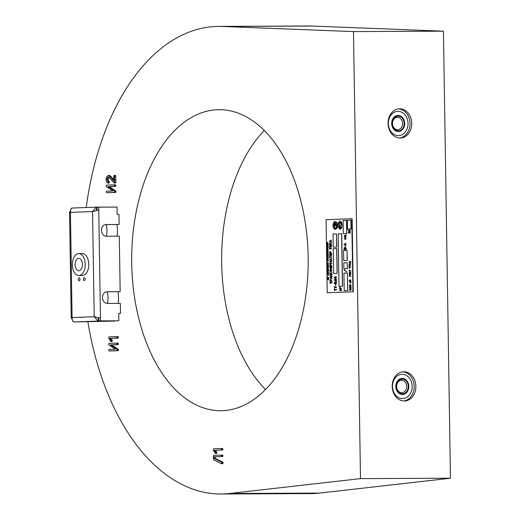 <?xml version="1.0" encoding="UTF-8"?>
<svg xmlns="http://www.w3.org/2000/svg" width="520" height="520" viewBox="0 0 520 520"><rect width="100%" height="100%" fill="white"/><g stroke="black" fill="none" stroke-linecap="round" stroke-linejoin="round"><path stroke-width="0.78" d="M388.07 123.474A14.612 11.837 87.9 0 0 400.446 138.021A14.612 11.837 87.9 0 0 411.743 123.37A14.612 11.837 87.9 0 0 399.36 108.817A14.612 11.837 87.9 0 0 388.07 123.474M399.588 138.015A14.612 11.837 87.9 0 0 410.026 123.428A14.612 11.837 87.9 0 0 398.502 108.888M391.677 123.513A8.034 6.506 87.9 0 0 398.489 131.515A8.034 6.506 87.9 0 0 404.703 123.455A8.034 6.506 87.9 0 0 397.891 115.453A8.034 6.506 87.9 0 0 391.677 123.513M392.197 386.438A14.612 11.837 87.9 0 0 404.579 400.985A14.612 11.837 87.9 0 0 415.87 386.328A14.612 11.837 87.9 0 0 403.494 371.781A14.612 11.837 87.9 0 0 392.197 386.438M403.722 400.978A14.612 11.837 87.9 0 0 414.161 386.393A14.612 11.837 87.9 0 0 402.636 371.852M395.811 386.477A8.034 6.506 87.9 0 0 402.616 394.478A8.034 6.506 87.9 0 0 408.831 386.418A8.034 6.506 87.9 0 0 402.025 378.417A8.034 6.506 87.9 0 0 395.811 386.477M222.306 410.676A150.508 88.257 -90.3 0 0 308.185 258.362A150.508 88.257 -90.3 0 0 219.271 109.694A150.508 88.257 -90.3 0 0 217.575 109.727A150.508 88.257 -90.3 0 0 131.697 262.034A150.508 88.257 -90.3 0 0 220.61 410.709A150.508 88.257 -90.3 0 0 222.306 410.676M87.88 321.887A233.805 137.098 -90.3 0 0 220.981 494L310.94 493.597A233.805 137.098 -90.3 0 0 313.573 493.545A233.805 137.098 -90.3 0 0 319.696 493.084L450.457 478.218L360.503 478.621L353.476 31.584L222.397 26.462A233.805 137.098 -90.3 0 0 218.9 26.403A233.805 137.098 -90.3 0 0 216.268 26.455A233.805 137.098 -90.3 0 0 86.216 207.506M220.981 494A233.805 137.098 -90.3 0 0 223.613 493.948A233.805 137.098 -90.3 0 0 229.736 493.487L360.503 478.621M450.457 478.218L443.437 31.18L312.358 26.059A233.805 137.098 -90.3 0 0 308.861 26L218.9 26.403M118.144 303.381A20.456 11.999 -90.3 0 0 117.942 291.752M117.085 236.184A20.456 11.999 -90.3 0 0 116.89 224.549M109.401 177.002L108.485 177.814L108.121 179.595L109.265 181.857A1.859 1.092 -90.3 0 1 109.343 182.306L108.953 183.086L107.77 183.092L108.16 182.312L109.343 182.306M107.77 183.092L106.502 181.688L106.132 179.719A4.258 2.496 -90.3 0 1 106.698 176.839L108.219 175.435L109.401 175.428L110.656 176.098L113.841 179.641M108.219 175.435L109.473 176.105L113.861 180.986L113.789 176.267L114.173 175.35L115.356 175.344L115.778 176.234L115.869 182.299L115.447 183.008L114.251 183.014M118.267 344.39L111.677 344.871L118.196 349.193L118.385 350.519L109.122 351.007L108.7 350.337L109.096 349.44L115.356 349.206L108.895 344.903L108.602 344.234L109.044 343.363L117.923 343.07L118.267 344.39L116.766 344.643L117.949 344.637M115.784 186.141L109.194 186.622L115.706 190.944L115.901 192.27L106.639 192.758L106.216 192.088L106.613 191.191L112.866 190.957L106.405 186.654L106.119 185.984L106.555 185.114L115.44 184.821L115.784 186.141L114.276 186.394L115.46 186.388M221.54 463.743L213.668 459.882L213.323 456.151L213.72 455.228L222.905 455.188L222.612 456.508L215.319 456.775L215.345 458.438L222.82 462.144L223.125 462.988L222.722 463.736L221.54 463.743L221.942 462.995L223.125 462.988M222.859 449.787L215.605 450.294L217.009 452.647L216.606 453.394L215.417 453.401L213.317 450.177L213.583 448.76L222.514 448.468L222.859 449.787L221.358 450.041L222.541 450.034M118.255 337.916L111.001 338.423L112.405 340.776L112.002 341.523L110.819 341.529L108.713 338.306L108.979 336.888L117.91 336.596L118.255 337.916L116.753 338.169L117.936 338.163M443.437 31.18L353.476 31.584M264.342 130.507A150.508 88.257 -90.3 0 0 265.499 389.493M114.173 175.35L114.588 176.234L114.686 182.306L114.263 183.014L108.615 177.099A2.158 1.268 -90.3 0 0 108.238 177.002L108.264 177.002M114.088 182.942L115.447 183.008M114.562 182.806L115.745 182.8M114.686 182.306L115.869 182.299M114.588 176.234L115.778 176.234M109.473 176.105L110.656 176.098M108.16 182.312A1.859 1.092 -90.3 0 0 108.082 181.857L109.265 181.857M108.238 177.002A2.158 1.268 -90.3 0 0 108.219 177.002L107.302 177.814L106.938 179.602L107.887 181.525L109.07 181.519M107.887 181.525L108.082 181.857M106.938 179.602L108.121 179.595M107.302 177.814L108.485 177.814M116.74 343.07L117.169 343.941L118.352 343.935M117.169 343.941L117.085 344.396M117.052 343.324L118.235 343.317M116.766 344.643L110.494 344.877L117.013 349.2L117.319 350.038L116.877 350.721L118.059 350.714M116.877 350.721L109.122 351.007M117.202 350.526L118.385 350.519M117.319 350.038L118.508 350.038M117.013 349.2L118.196 349.193M110.494 344.877L111.677 344.871M114.257 184.828L114.68 185.692L115.862 185.686M114.68 185.692L114.602 186.147M114.569 185.075L115.752 185.068M114.276 186.394L108.01 186.628L114.523 190.951L114.835 191.796L114.394 192.472L115.577 192.465M114.394 192.472L106.639 192.758M114.719 192.276L115.901 192.27M114.835 191.796L116.019 191.789M114.523 190.951L115.706 190.944M108.01 186.628L109.194 186.622M221.403 454.942L221.748 456.261L222.931 456.261M221.748 456.261L221.429 456.515L222.612 456.508M221.832 455.812L223.015 455.806M221.722 455.195L222.905 455.188M221.429 456.515L214.136 456.781L214.162 458.445L221.637 462.15L222.82 462.144M221.637 462.15L221.942 462.995M214.162 458.445L215.345 458.438M214.136 456.781L215.319 456.775M221.332 448.474L221.754 449.339L222.944 449.332M221.754 449.339L221.676 449.793M221.644 448.721L222.827 448.715M221.358 450.041L214.422 450.3L215.826 452.654L217.009 452.647M215.826 452.654L215.417 453.401M215.696 452.029L216.879 452.023M214.422 450.3L215.605 450.294M116.727 336.596L117.156 337.467L118.339 337.46M117.156 337.467L117.072 337.922M117.039 336.85L118.222 336.843M116.753 338.169L109.817 338.423L111.222 340.782L112.405 340.776M111.222 340.782L110.819 341.529M111.091 340.158L112.275 340.151M109.817 338.423L111.001 338.423M106.405 236.23A14.658 8.593 -90.3 0 0 106.138 224.594M107.458 303.433A14.658 8.593 -90.3 0 0 107.192 291.798M85.144 279.058A1.463 0.858 89.7 0 1 84.292 280.553A1.463 0.858 89.7 0 1 83.434 279.123A1.463 0.858 89.7 0 1 84.279 277.628A1.463 0.858 89.7 0 1 85.144 279.058M80.008 279.247A1.463 0.858 89.7 0 1 79.157 280.742A1.463 0.858 89.7 0 1 78.293 279.312A1.463 0.858 89.7 0 1 79.144 277.817A1.463 0.858 89.7 0 1 80.008 279.247M98.495 318.019L100.451 317.954L97.578 317.649L99.73 317.961M96.304 210.353L98.755 210.08L98.709 207.161L117.052 207.077L117.169 214.383L118.944 214.377L119.106 224.484L105.43 224.601M98.735 318.136L98.67 318.136A1.463 1.183 -92.1 0 1 98.442 318.11L97.428 317.616M95.934 210.444L96.746 210.061A1.463 1.183 -92.1 0 1 96.967 210.028L96.909 210.035M98.442 318.11L98.04 320.983L94.205 316.602L92.56 211.666L96.252 207.194L96.746 210.061M96.733 207.116L73.08 207.994A4.381 3.549 87.9 0 0 72.982 208A4.381 3.549 87.9 0 0 72.404 208.078C70.785 208.676 70.129 210.035 70.427 212.154L72.085 317.759C71.851 319.904 72.553 321.276 74.191 321.867A4.381 3.549 87.9 0 0 74.867 321.945L114.556 321.074M118.729 313.547L120.503 313.482L120.341 303.375L107.322 303.433A5.844 4.732 -92.1 0 1 102.499 297.687A5.844 4.732 -92.1 0 1 107.016 291.746A5.844 4.732 -92.1 0 1 107.14 291.746L120.159 291.688L106.483 291.805M120.503 313.482L118.729 313.489L118.84 320.794L98.781 320.938L98.735 318.019M97.038 210.139L96.993 207.227L98.709 207.161M94.27 316.933L95.017 316.888M93.275 211.361L92.612 211.328M94.387 316.596L97.578 317.649M98.04 210.087L92.658 211.66M114.556 321.126L98.716 321.061A4.381 3.549 -92.1 0 1 98.04 320.983M70.473 212.44L69.543 211.705L71.214 318.318L72.118 317.48M70.401 211.998L69.66 212.011L70.72 211.1M72.416 318.975L71.325 317.986L72.059 317.974M96.252 207.194A4.381 3.549 -92.1 0 1 96.831 207.109A4.381 3.549 -92.1 0 1 96.922 207.109L115.271 207.083M120.159 291.688L119.288 236.171L106.269 236.23A5.844 4.732 -92.1 0 1 101.445 230.483A5.844 4.732 -92.1 0 1 105.956 224.542A5.844 4.732 -92.1 0 1 106.087 224.542L119.106 224.484M98.755 210.08L100.497 320.873L98.781 320.938M118.84 320.794L100.497 320.873M94.608 316.726L72.098 317.551M73.086 321.893L73.073 321.262M71.305 208.683L71.299 208.182L72.183 208.15M70.447 212.362L92.911 211.536M78.845 275.516L82.394 275.502A10.959 6.429 -90.3 0 0 88.712 263.068A10.959 6.429 -90.3 0 0 82.297 253.585L78.748 253.597A10.959 6.429 -90.3 0 0 72.43 266.038A10.959 6.429 -90.3 0 0 78.845 275.516A10.959 6.429 -90.3 0 0 85.156 263.081A10.959 6.429 -90.3 0 0 78.748 253.597M75.186 265.395A6.208 3.64 -90.3 0 0 78.819 270.771A6.208 3.64 -90.3 0 0 82.4 263.725A6.208 3.64 -90.3 0 0 78.767 258.349A6.208 3.64 -90.3 0 0 75.186 265.395M406.854 381.784A7.345 5.948 -92.1 0 1 406.172 392.119A7.345 5.948 -92.1 0 1 397.787 391.112A7.345 5.948 -92.1 0 1 398.469 380.776A7.345 5.948 -92.1 0 1 406.854 381.784M397.82 390.416A6.208 5.031 87.9 0 0 401.888 392.678A6.208 5.031 87.9 0 0 406.269 389.038A6.208 5.031 87.9 0 0 405.49 382.525A6.208 5.031 87.9 0 0 401.427 380.263A6.208 5.031 87.9 0 0 397.046 383.903A6.208 5.031 87.9 0 0 397.82 390.416M409.825 378.729A12.149 9.841 87.9 0 0 395.947 377.065A12.149 9.841 87.9 0 0 394.817 394.166A12.149 9.841 87.9 0 0 408.694 395.831A12.149 9.841 87.9 0 0 409.825 378.729M339.826 227.578L339.813 226.597L340.425 227.311A1.053 0.617 -90.3 0 0 339.813 226.031A1.053 0.617 -90.3 0 0 339.203 227.091A1.053 0.617 -90.3 0 0 339.826 228.144A1.053 0.617 -90.3 0 0 339.84 228.144L340.704 228.111L340.886 227.539L339.84 227.578M339.261 223.925A3.816 2.236 89.7 0 1 339.553 222.112L338.787 222.144A6.13 3.595 -90.3 0 0 338.488 226.824A2.938 1.722 -90.3 0 0 340.165 229.002A2.938 1.722 -90.3 0 0 340.197 229.002A2.938 1.722 -90.3 0 0 341.835 226.701A6.13 3.595 -90.3 0 0 341.425 222.047L340.659 222.072A3.816 2.236 89.7 0 1 341.068 223.86A1.554 0.91 89.7 0 1 340.191 225.661A1.554 0.91 89.7 0 1 340.171 225.661A1.554 0.91 89.7 0 1 339.261 223.925L339.378 223.925A3.816 2.236 89.7 0 1 339.651 222.177M340.229 225.654A1.554 0.91 89.7 0 1 339.378 223.925M340.249 229.002A2.938 1.722 -90.3 0 0 340.281 229.002A2.938 1.722 -90.3 0 0 340.314 229.002A2.938 1.722 -90.3 0 0 341.952 226.701A6.13 3.595 -90.3 0 0 341.543 222.047L341.425 222.047M334.887 225.206A2.009 1.177 -90.3 0 1 334.828 223.457L334.562 223.47A4.011 2.353 -90.3 0 0 334.568 227.338A1.339 0.786 -90.3 0 0 335.283 228.098A1.339 0.786 -90.3 0 0 335.296 228.098A1.339 0.786 -90.3 0 0 335.998 227.279L336.115 227.279A4.011 2.353 -90.3 0 0 336.005 223.418L335.621 223.431A2.009 1.177 -90.3 0 1 335.608 225.18A0.663 0.39 -90.3 0 1 334.887 225.206L335.01 225.206A0.663 0.39 -90.3 0 0 335.309 225.602M335.283 228.098L335.4 228.098A1.339 0.786 -90.3 0 0 335.413 228.098A1.339 0.786 -90.3 0 0 335.4 228.098A1.339 0.786 -90.3 0 0 336.115 227.279M343.746 260.695L347.295 260.565L347.016 250.341L343.59 250.471L343.746 260.695L347.295 260.565M343.324 233.669L346.866 233.539L346.658 220.389L343.115 220.519L343.324 233.669L346.866 233.539M344.221 290.641L347.763 290.517L347.366 272.987L343.941 273.111L344.221 290.641L347.763 290.517M333.665 273.494L337.207 273.364L336.817 248.534L333.275 248.658L333.665 273.494L337.207 273.364M349.752 229.931L350.253 230.581L349.895 231.413L348.862 231.446L348.485 230.834L348.835 229.964L349.752 229.931L350.135 230.776L349.778 231.413L348.862 231.446M350.226 263.127L350.656 263.679L350.253 264.622L349.024 264.219L350.168 264.29L349.804 263.712L350.226 263.127L350.435 263.517M350.578 263.51L350.253 264.622M349.206 263.959L350.168 264.251M349.213 264.992L350.786 265.792L349.18 265.324L349.492 266.351L349.128 266.494L349.213 264.992M349.303 265.369L349.317 266.182M349.245 266.819L350.831 267.507L349.213 267.15L349.525 268.177L349.154 268.32L349.128 266.819L350.766 267.358M349.329 267.195L349.343 268.008M349.174 269.841L349.265 270.445L350.863 270.439L349.388 270.751L349.317 271.362L349.382 270.439M349.206 271.655L349.505 272.642L350.428 272.61L350.896 271.772L350.545 272.909L349.512 272.948L349.206 271.655L349.622 272.642M350.435 273.253L350.928 273.904L350.578 274.736L349.544 274.768L349.167 274.163L349.518 273.286L350.435 273.253L350.812 273.904L350.46 274.736L349.544 274.768M344.981 246.636L345.358 246.623L344.975 246.194L345.358 246.623M345.917 243.256L345.592 244.816L346.093 245.427L343.922 244.439L345.917 243.256L345.475 244.816L345.976 245.427M350.636 286.37L351.137 287.021L350.786 287.853L349.7 287.677L349.369 286.975L350.044 287.573L350.636 286.37L351.019 287.216L350.155 287.872M349.447 286.8L350.162 287.573M341.51 288.587L339.969 290.167L341.536 290.108L341.543 290.498L339.612 290.57L341.159 288.99L339.593 289.048L339.586 288.659L341.692 288.626L340.093 290.16M341.536 290.108L341.66 290.498L339.612 290.57M341.153 288.997L339.593 289.048M340.21 287.358L340.587 288.308L339.553 288.34L339.541 287.573L340.21 287.358L340.47 288.308L339.553 288.34M335.835 278.792L336.453 279.624L335.991 280.703L334.633 280.469L334.204 279.572L335.075 280.339L335.835 278.792L336.336 279.877L335.875 280.703L335.218 280.728M334.301 279.344L335.199 280.339M336.707 281.229L336.154 281.346L336.55 281.632L336.401 281.119M335.894 281.976L336.499 282.815L336.043 283.887L334.744 283.933L334.256 283.147L334.711 282.022L335.894 281.976L336.388 283.069L335.926 283.887L334.744 283.933M331.377 242.743L330.369 243.99L331.403 244.667L329.466 244.738L329.459 244.348L330.389 244.316L329.336 243.048L330.2 243.731L331.494 242.743L330.486 243.984L330.792 244.296M331.396 244.276L331.519 244.667L329.466 244.738M329.44 242.814L330.272 243.672M331.032 245.122L331.637 245.96L331.182 247.033L329.882 247.078L329.394 246.292L329.849 245.167L331.032 245.122L331.519 245.96L331.065 247.033L329.882 247.078M331.168 253.799L331.773 254.638L331.318 255.71L330.018 255.756L329.531 254.969L329.986 253.844L331.168 253.799L331.656 254.638L331.201 255.71L330.018 255.756M331.663 261.137L331.663 261.534L329.999 261.593L330.798 262.425L330.025 263.263L331.78 263.53L329.778 263.659L330.512 262.418L329.739 261.209L331.858 261.203L330.115 261.593L330.915 262.425L330.148 263.257M331.689 263.198L331.819 263.588L329.778 263.659M330.421 264.082L330.909 265.584L331.812 265.882L329.7 265.844L330.135 264.089L330.538 264.082L331.026 265.577M331.728 265.551L331.851 265.941L329.81 266.019M331.799 270.062L331.227 271.674L330.265 271.472L329.764 270.361L330.668 268.827L331.909 270.276L330.714 271.772M330.817 268.82L331.584 270.069M329.901 272.233L330.291 273.5L331.481 273.462L332.053 272.382L331.604 273.851L330.298 273.897L329.901 272.233L330.408 273.5M331.864 274.281L331.87 274.671L330.902 274.709L330.922 275.834L331.89 275.795L331.897 276.192L329.959 276.263L329.953 275.873L330.72 275.841L330.7 274.716L329.933 274.742L329.933 274.352L332.065 274.339L331.026 274.703L331.038 275.828M331.89 275.795L332.014 276.192L329.959 276.263M331.897 276.659L331.546 278.219L332.046 278.831L329.882 277.843L331.897 276.659L331.428 278.219L331.929 278.837M330.05 281.651L330.161 282.438L332.189 282.432L330.291 282.828L330.2 283.615L329.953 281.886L330.284 282.432M327.204 242.255L328.036 243.334L326.768 243.315L327.028 242.261L327.613 243.152M327.983 243.139L326.833 243.419M326.859 245.063L326.924 245.531L328.192 245.525L327.048 245.765L326.995 246.239L327.048 245.525M328.016 246.454L328.172 247.754L326.827 247.162L328.016 246.454L328.042 247.748M327.886 251.147L328.296 251.648L328.022 252.291L327.197 252.317L326.905 251.849L327.178 251.173L327.886 251.147L327.906 252.291L327.197 252.317M327.464 258.784L327.75 259.688L328.296 259.864L327.028 259.844L327.288 258.791L327.873 259.682M328.244 259.668L327.093 259.948M328.38 269.392L328.536 270.692L327.184 270.101L328.38 269.392L328.4 270.692M327.314 274.235L327.548 274.995L328.263 274.969L328.653 274.326L328.387 275.204L327.555 275.236L327.314 274.235L327.672 274.995M328.296 277.206L328.705 277.713L328.432 278.356L327.606 278.382L327.314 277.908L327.587 277.231L328.296 277.206L328.315 278.356L327.606 278.382M337.272 222.937A9.256 5.428 -90.3 0 0 334.568 221.546L334.451 221.546A9.256 5.428 -90.3 0 0 332.859 225.498A9.256 5.428 -90.3 0 0 334.575 229.327L334.692 229.327A9.256 5.428 -90.3 0 0 337.35 227.74A9.256 5.428 -90.3 0 0 337.272 222.937L337.155 222.937A9.256 5.428 -90.3 0 0 334.451 221.546M327.23 292.74L352.924 291.785L351.78 218.738L326.079 219.694L327.23 292.74L353.281 291.785L352.131 218.738L351.78 218.738M339.671 223.184L340.561 222.58L340.548 221.578L339.632 221.033L339.671 223.184L340.145 223.171L340.672 222.099M340.125 221.592L339.996 221.019M340.672 222.072L340.548 221.578M328.543 278.596L328.679 279.903L327.327 279.312L328.543 278.596L328.562 279.903M328.445 272.656L328.582 273.962L327.236 273.37L328.445 272.656L328.464 273.962M328.425 270.933L327.425 271.206L327.906 271.707L327.444 272.207L328.497 272.37L327.294 272.447L327.736 271.7L327.269 270.978L328.588 270.972L327.542 271.206L328.022 271.707L327.567 272.2M328.445 272.168L327.294 272.447M327.606 268.021L328.445 269.1L327.178 269.081L327.438 268.028L328.016 268.918M328.393 268.905L327.236 269.185M327.197 266.767L327.431 267.527L328.146 267.501L328.536 266.851L328.263 267.735L327.438 267.761L327.197 266.767L327.548 267.527M328.341 265.337L327.736 266.084L328.354 266.494L327.19 266.533L327.75 266.279L327.113 265.519L327.632 265.928L328.458 265.337L328.036 266.266M328.347 266.26L327.19 266.533M327.178 265.375L327.704 265.87M328.419 263.933L327.483 264.206L328.49 265.05L327.158 265.122L328.094 264.856L327.145 263.978L328.419 263.933M327.087 262.867L326.976 263.425L327.087 262.867M328.406 262.522L327.47 262.788L328.464 263.64L327.145 263.712L328.088 263.439L327.125 262.567L328.406 262.522M327.093 260.182L327.164 260.65L328.425 260.644L327.288 260.884L327.236 261.358L327.281 260.644M328.204 257.186L328.341 258.486L326.995 257.894L328.204 257.186L328.224 258.492M328.185 255.788L327.606 256.042L327.62 256.718L328.25 256.893L327.041 256.978L327.49 256.048L327.028 255.827L328.354 255.821L327.73 256.042L327.736 256.711M328.198 256.698L327.041 256.978M327.008 254.56L327.243 255.32L327.951 255.294L328.283 254.514L328.075 255.528L327.366 255.554L327.008 254.56L327.36 255.32M328.146 253.286L327.918 254.183L327.223 254.131L326.924 253.461L327.464 252.544L328.211 253.416L327.496 254.312M327.555 252.544L328.062 253.286M327.32 249.756L328.159 250.835L326.892 250.816L327.145 249.763L327.73 250.653M328.101 250.64L326.95 250.913M328.062 247.988L327.067 248.261L327.548 248.761L327.08 249.262L328.088 249.464L326.931 249.503L327.373 248.755L326.911 248.034L328.231 248.027L327.184 248.261L327.665 248.761L327.204 249.256M328.081 249.223L326.931 249.503M327.769 243.646L328.178 244.147L327.906 244.79L327.08 244.816L326.788 244.348L327.061 243.672L327.769 243.646L327.788 244.79L327.08 244.816M330.661 279.325L331.142 280.826L332.053 281.132L329.94 281.093L330.375 279.338L330.779 279.325L331.266 280.826M331.968 280.8L332.092 281.19L330.044 281.262M331.364 266.403L331.968 267.235L331.513 268.314L330.213 268.353L329.726 267.566L330.181 266.442L331.364 266.403L331.858 267.488L331.396 268.314L330.213 268.353M331.611 258.518L331.26 260.084L331.76 260.695L329.596 259.708L331.611 258.518L331.13 259.168L331.624 260.689M329.647 256.165L329.764 256.945L331.793 256.939L329.888 257.335L329.797 258.122L329.55 256.392L329.882 256.939M330.226 251.478L330.707 252.987L331.617 253.286L329.505 253.247L329.933 251.492L330.343 251.478L330.824 252.98M331.526 252.954L331.656 253.344L329.608 253.416M329.511 247.488L329.628 248.268L331.656 248.261L329.752 248.658L329.661 249.444L329.413 247.715L329.745 248.261M331.325 240.136L330.974 241.703L331.474 242.314L329.303 241.326L331.325 240.136L330.837 240.786L331.357 242.314M334.451 288.802L334.562 289.582L336.59 289.575L334.685 289.971L334.594 290.758L334.353 289.029L334.678 289.575M334.412 286.449L334.522 287.228L336.55 287.222L334.646 287.619L334.562 288.405L334.315 286.676L334.64 287.222M335.731 284.252L335.641 286.175L335.731 284.252M335.797 276.439L336.414 277.271L335.959 278.35L334.601 278.115L334.165 277.219L335.043 277.986L335.797 276.439L336.297 277.524L335.842 278.35L335.179 278.375M334.262 276.991L335.16 277.986M350.675 288.73L351.175 289.38L350.818 290.212L349.785 290.245L349.407 289.633L349.759 288.762L350.675 288.73L351.059 289.575L350.701 290.212L349.785 290.245M351.124 288.418L350.922 288.061L350.928 288.47M350.603 284.55L351.111 285.194L350.753 286.033L349.674 285.851L349.336 285.149L350.019 285.747L350.603 284.55L350.994 285.389L350.129 286.052M349.414 284.98L350.135 285.747M349.81 281.678L350.259 282.315L350.857 281.645L350.376 282.516L350.954 282.802L349.83 282.978L350.298 282.659L349.81 281.678L350.324 282.236M350.857 281.645L350.61 282.646M350.87 282.633L350.994 282.939L349.83 282.978M350.532 279.832L350.968 281.307L349.278 281.222L349.486 279.988L350.532 279.832L350.851 281.307L349.356 281.359M349.726 279.942L350.103 280.15M344.26 269.678L346.899 271.967L344.11 270.062L344.26 269.678M345.631 247.5L346.242 248.339L346.157 249.399L344.012 249.301L344.279 247.702L345.631 247.5L346.041 249.399L344.116 249.47M344.591 247.644L345.046 247.91M344.507 237.549L345.085 238.368L345.956 237.738L345.235 238.628L345.956 239.115L344.532 239.226L345.137 238.81L344.507 237.549L345.15 238.29M345.852 237.504L345.507 238.797M345.872 238.784L345.995 239.174L344.532 239.226M345.937 235.397L345.943 235.794L344.695 235.839L345.963 237.055L344.468 236.6L344.474 235.45L345.937 235.397M345.995 235.014L345.768 234.553L345.774 235.079M349.258 275.08L349.349 276.075L350.831 276.068L349.278 276.38L349.375 275.074L349.473 276.068M350.772 276.016L350.896 276.322L349.278 276.38M350.24 261.313L350.74 261.963L350.389 262.795L349.31 262.62L348.972 261.918L349.648 262.516L350.24 261.313L350.63 262.158L349.759 262.815M349.05 261.742L349.772 262.516M350.071 231.732L350.09 233.22L348.991 232.069L348.829 233.233L348.51 232.577L348.913 231.751L350.012 232.823L350.188 231.732L350.175 233.207M349.037 232.05L348.829 233.233M348.913 231.751L350.006 232.694M339.007 286.455L342.557 286.325L341.731 233.733L338.182 233.857L339.007 286.455L342.557 286.325M343.876 268.73L347.418 268.6L347.21 262.756L343.785 262.886L343.876 268.73L347.418 268.6M347.536 229.125L351.084 229.002L350.825 220.233L347.399 220.363L347.536 229.125L351.084 229.002M333.249 247.202L336.798 247.072L336.473 233.922L333.047 234.052L333.249 247.202L336.798 247.072M334.626 221.871A8.95 5.246 -90.3 0 0 333.171 225.492A8.95 5.246 -90.3 0 0 334.737 228.989M335.101 222.865L335.666 223.619L334.893 224.036L334.874 222.879L335.225 223.249M334.887 223.75A2.009 1.177 -90.3 0 0 335.01 225.206M335.998 227.279A4.011 2.353 -90.3 0 0 335.881 223.418M335.562 223.626L335.114 223.639L335.238 224.022M334.575 229.327A9.256 5.428 -90.3 0 0 337.233 227.74L337.35 227.74M337.233 227.74A9.256 5.428 -90.3 0 0 337.155 222.937M337.071 227.552A8.95 5.246 -90.3 0 0 336.999 223.132A8.95 5.246 -90.3 0 0 334.516 221.864A8.95 5.246 -90.3 0 0 333.053 225.492A8.95 5.246 -90.3 0 0 334.626 229.008A8.95 5.246 -90.3 0 0 337.071 227.552M352.924 291.785L353.281 291.785M339.872 226.037A1.053 0.617 -90.3 0 0 339.32 227.103A1.053 0.617 -90.3 0 0 339.904 228.137M340.886 227.546L339.957 227.578M339.931 226.597L340.191 227.318M328.127 279.038L327.574 279.286L328.133 279.494L328.127 279.038M328.127 279.091L327.697 279.286L328.133 279.448M328.302 277.44L327.587 277.472L327.6 278.148L328.464 277.713L327.711 277.466L327.717 278.148M328.536 274.326L328.387 275.204M328.263 275.21L327.555 275.236M328.036 273.097L327.483 273.344L328.042 273.546L328.036 273.097M328.036 273.15L327.6 273.344L328.042 273.507M327.983 269.834L327.431 270.082L327.99 270.283L327.983 269.834M327.983 269.887L327.548 270.082L327.99 270.238M327.776 268.925L327.438 268.262L327.294 268.944L327.776 268.925M327.639 268.262L327.411 268.938M328.419 266.851L328.263 267.735M328.146 267.735L327.438 267.761M328.302 263.933L327.366 264.206L328.439 265.083M328.322 265.083L327.158 265.122M327.028 262.997L327.139 263.393M328.289 262.522L327.346 262.788L328.419 263.666M328.302 263.666L327.145 263.712M328.263 260.845L327.288 260.884M327.164 260.884L327.275 261.326M327.632 259.688L327.294 259.025L327.151 259.708L327.632 259.688M327.496 259.025L327.269 259.701M327.788 257.627L327.243 257.875L327.795 258.076L327.788 257.627M327.788 257.68L327.36 257.875L327.795 258.031M327.49 256.048L327.028 256.061M328.224 254.644L328.075 255.528M327.958 255.528L327.249 255.554M327.223 253.318L327.828 253.299L327.561 252.779L327.223 253.318M327.828 253.533L327.223 253.552L327.464 254.078L327.828 253.533L327.34 253.552L327.438 254.072M327.47 252.779L327.34 253.227M327.892 251.381L327.178 251.407L327.19 252.083L327.906 252.057L327.892 251.381M327.918 251.381L327.301 251.407L327.308 252.083M327.49 250.66L327.151 249.997L327.008 250.679L327.49 250.66M327.353 249.99L327.125 250.672M327.62 246.889L327.074 247.136L327.626 247.338L327.62 246.889M327.62 246.942L327.19 247.136L327.626 247.299M328.029 245.726L327.048 245.765M326.931 245.765L327.041 246.207M327.776 243.88L327.061 243.906L327.074 244.582L327.788 244.556L327.776 243.88M327.802 243.886L327.178 243.906L327.19 244.582M327.373 243.159L327.034 242.495L326.892 243.178L327.373 243.159M327.236 242.489L327.008 243.172M331.994 282.367L332.118 282.757M332 282.757L330.291 282.828M330.168 282.828L330.272 283.562M330.941 280.839L330.382 279.728L330.142 280.865L330.941 280.839M330.7 279.721L330.258 280.865M331.208 277.394L330.291 277.81L331.221 278.148L331.208 277.394M331.208 277.446L330.408 277.81L331.221 278.103M330.7 274.716L329.933 274.742M331.936 272.382L331.604 273.851M331.481 273.851L330.298 273.897M330.258 270.12L331.266 270.082L330.824 269.217L330.258 270.12M331.272 270.471L330.265 270.511L330.856 271.375L331.272 270.471L330.382 270.511L330.759 271.375M330.87 269.217L330.375 269.964M331.377 266.793L330.187 266.838L330.207 267.963L331.389 267.917L331.377 266.793M331.409 266.793L330.304 266.838L330.324 267.963M330.707 265.59L330.142 264.485L329.901 265.623L330.707 265.59M330.46 264.472L330.018 265.616M330.922 259.259L330.005 259.668L330.935 260.007L330.922 259.259M330.922 259.311L330.122 259.668L330.935 259.968M331.591 256.874L331.714 257.264M331.597 257.27L329.888 257.335M329.771 257.335L329.869 258.076M331.175 254.196L329.986 254.234L330.005 255.366L331.195 255.32L331.175 254.196M331.214 254.196L330.109 254.234L330.122 255.366M330.506 252.993L329.94 251.882L329.7 253.019L330.506 252.993M330.265 251.875L329.817 253.019M331.454 248.196L331.578 248.593M331.461 248.593L329.752 248.658M329.635 248.658L329.732 249.399M331.038 245.518L329.856 245.557L329.869 246.688L331.058 246.643L331.038 245.518M331.078 245.518L329.972 245.557L329.986 246.688M330.636 240.87L329.719 241.286L330.649 241.625L330.636 240.87M330.636 240.922L329.836 241.286L330.642 241.579M336.388 289.51L336.518 289.906M336.394 289.906L334.685 289.971M334.568 289.971L334.666 290.713M336.356 287.157L336.479 287.553M336.362 287.553L334.646 287.619M334.529 287.619L334.633 288.36M335.719 284.472L335.835 286.124M335.907 282.367L334.718 282.412L334.737 283.543L335.92 283.498L335.907 282.367M335.94 282.373L334.834 282.412L334.854 283.543M335.276 280.332L336.135 279.89L335.842 279.182L335.276 280.332M335.27 279.663L335.394 280.325M335.881 279.188L335.387 279.663M335.244 277.979L336.096 277.537L335.81 276.829L335.244 277.979M335.231 277.31L335.361 277.972M335.842 276.835L335.348 277.31M340.216 287.749L339.703 288.08L340.216 287.749M340.249 287.755L339.788 288.113M350.688 289.036L349.765 289.068L349.778 289.945L350.701 289.906L350.688 289.036M350.721 289.036L349.882 289.068L349.895 289.939M350.2 287.567L350.863 287.222L350.643 286.676L350.2 287.567M350.194 287.053L350.318 287.567M350.675 286.676L350.311 287.053M350.175 285.74L350.838 285.396L350.61 284.85L350.175 285.74M350.162 285.226L350.291 285.74M350.643 284.856L350.285 285.226M349.941 281.034L349.615 280.248L349.427 281.053L349.941 281.034M350.766 281.002L350.298 280.144L350.097 281.028L350.766 281.002M349.759 280.248L349.55 281.047M350.571 280.137L350.214 281.021M344.182 269.692L346.899 271.967M344.871 249.054L344.454 248.04L344.207 249.08L344.871 249.054M345.937 249.015L345.332 247.91L345.072 249.047L345.937 249.015M344.63 248.034L344.325 249.073M345.676 247.897L345.189 249.041M345.254 243.99L344.338 244.4L345.267 244.738L345.254 243.99M345.254 244.042L344.454 244.4L345.267 244.699M345.241 246.623L345.235 246.188M345.82 235.397L345.826 235.794L344.578 235.839L344.584 236.236L345.976 236.665M350.441 273.559L349.518 273.592L349.531 274.469L350.454 274.43L350.441 273.559M350.474 273.559L349.642 273.592L349.654 274.469M350.779 271.772L350.545 272.909M350.428 272.909L349.512 272.948M350.688 270.699L349.388 270.751M349.265 270.751L349.375 271.323M349.115 264.992L350.786 265.792M349.804 262.509L350.474 262.164L350.246 261.619L349.804 262.509M349.798 261.995L349.928 262.509M350.279 261.625L349.915 261.995M349.759 230.23L348.842 230.269L348.855 231.14L349.778 231.108L349.759 230.23M349.791 230.237L348.959 230.269L348.972 231.14M337.09 273.37L336.7 248.534M342.433 286.325L341.607 233.733M347.646 290.517L347.366 272.987M347.301 268.6L347.21 262.756M346.749 233.539L346.541 220.395M350.961 229.002L350.825 220.233M347.172 260.565L347.016 250.341M336.674 247.072L336.473 233.922M402.727 118.82A7.345 5.948 -92.1 0 1 402.044 129.155A7.345 5.948 -92.1 0 1 393.653 128.148A7.345 5.948 -92.1 0 1 394.335 117.812A7.345 5.948 -92.1 0 1 402.727 118.82M393.692 127.452A6.208 5.031 87.9 0 0 397.755 129.714A6.208 5.031 87.9 0 0 402.142 126.074A6.208 5.031 87.9 0 0 401.362 119.561A6.208 5.031 87.9 0 0 397.293 117.306A6.208 5.031 87.9 0 0 392.912 120.939A6.208 5.031 87.9 0 0 393.692 127.452M405.691 115.765A12.149 9.841 87.9 0 0 391.813 114.101A12.149 9.841 87.9 0 0 390.689 131.203A12.149 9.841 87.9 0 0 404.56 132.867A12.149 9.841 87.9 0 0 405.691 115.765M312.358 26.059L222.397 26.462M319.696 493.084L229.736 493.487M74.867 321.945L98.716 321.061M72.982 208L96.831 207.109"/></g></svg>
